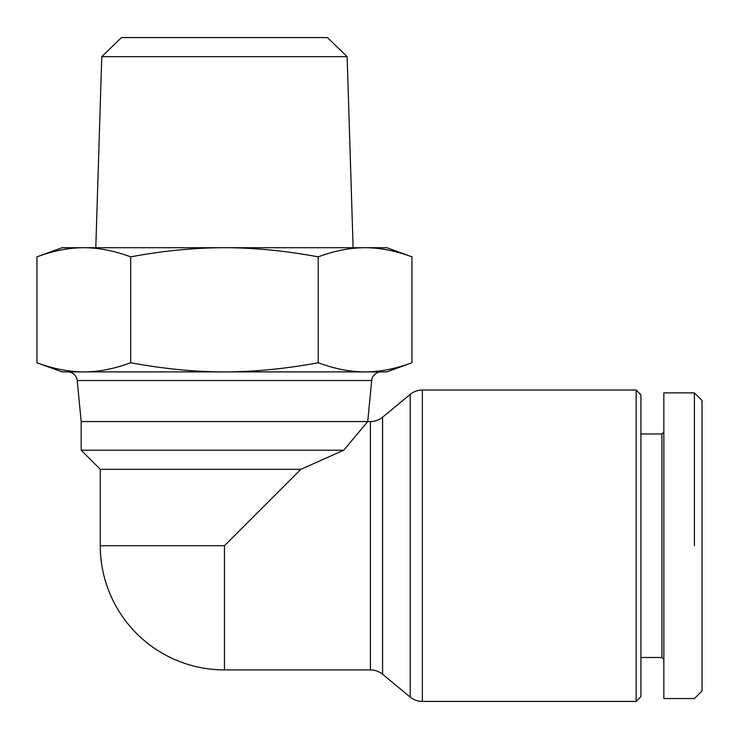 <?xml version="1.0" encoding="UTF-8"?>
<svg xmlns="http://www.w3.org/2000/svg" width="739" height="739" viewBox="0 0 739 739"><rect width="100%" height="100%" fill="white"/><g stroke="black" fill="none" stroke-linecap="round" stroke-linejoin="round"><path stroke-width="1.11" d="M224.453 669.913L370.424 669.913A19.103 19.103 0 0 1 382.58 674.273L410.2 697.062A19.103 19.103 0 0 0 422.357 701.431L636.14 701.431L640.916 696.655L640.916 394.811L636.14 390.035L422.357 390.035A19.103 19.103 0 0 0 410.2 394.404L382.58 417.193A19.103 19.103 0 0 1 370.424 421.563L367.736 421.563L343.755 450.217L300.865 469.32L224.453 545.733L224.453 669.913A124.17 124.17 0 0 1 100.282 545.733L100.282 469.32L81.179 450.217L81.179 421.563L77.225 380.53L371.68 380.53A9.552 9.552 0 0 1 381.185 371.893L365.084 371.893C379.846 371.902 395.467 368.853 411.956 362.747L386.839 371.893L62.067 371.893L36.95 362.747C53.439 368.853 69.06 371.902 83.83 371.893L67.72 371.893A9.552 9.552 0 0 1 77.225 380.53M663.844 432.066L661.932 433.978L640.916 433.978M640.916 657.488L661.932 657.488L663.844 659.4M694.411 392.899L663.844 392.899L663.844 698.567L694.411 698.567L702.05 690.919L702.05 400.547L694.411 392.899L694.411 545.733M636.14 390.035L636.14 701.431M386.839 247.713L411.956 256.858C395.596 250.78 379.966 247.731 365.084 247.713L386.839 247.713M36.95 256.858L62.067 247.713L83.83 247.713C68.939 247.731 53.319 250.78 36.95 256.858L36.95 362.747M353.113 247.713L347.136 56.663L101.77 56.663L95.802 247.713M101.77 56.663L121.473 37.569L327.432 37.569L347.136 56.663M81.179 421.563L367.736 421.563L371.68 380.53M365.084 247.713C350.194 247.731 334.573 250.78 318.204 256.858C285.476 250.78 254.225 247.731 224.453 247.713L365.084 247.713M224.453 247.713C194.68 247.731 163.43 250.78 130.701 256.858C114.333 250.78 98.712 247.731 83.83 247.713L224.453 247.713M411.956 256.858L411.956 362.747M318.204 256.858L318.204 362.747C334.693 368.853 350.323 371.902 365.084 371.893M130.701 256.858L130.701 362.747C163.679 368.853 194.93 371.902 224.453 371.893C253.976 371.902 285.226 368.853 318.204 362.747M83.83 371.893C98.592 371.902 114.212 368.853 130.701 362.747M661.932 657.488L661.932 433.978M300.865 469.32L100.282 469.32M343.755 450.217L81.179 450.217M224.453 545.733L100.282 545.733M410.2 394.404L410.2 697.062M422.357 701.431L422.357 390.035M382.58 674.273L382.58 417.193M370.424 421.563L370.424 669.913"/></g></svg>
